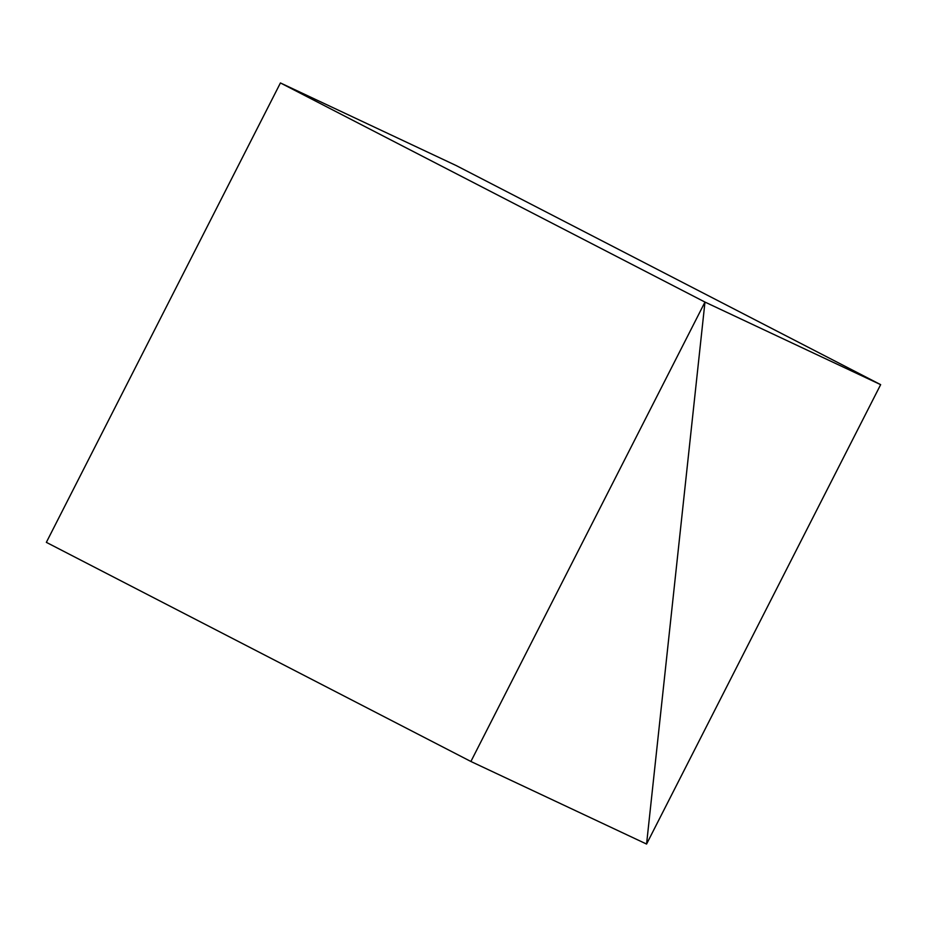 <?xml version="1.0" encoding="UTF-8"?>
<svg xmlns="http://www.w3.org/2000/svg" width="927" height="927" viewBox="0 0 927 927"><rect width="100%" height="100%" fill="white"/><g stroke="black" fill="none" stroke-linecap="round" stroke-linejoin="round"><path stroke-width="1.39" d="M646.571 844.057L470.893 761.484L46.35 542.353L280.429 82.943L456.107 165.516L880.65 384.647L646.571 844.057L704.972 302.075L280.429 82.943L704.972 302.075L646.571 844.057M470.893 761.484L704.972 302.075L880.65 384.647"/></g></svg>
